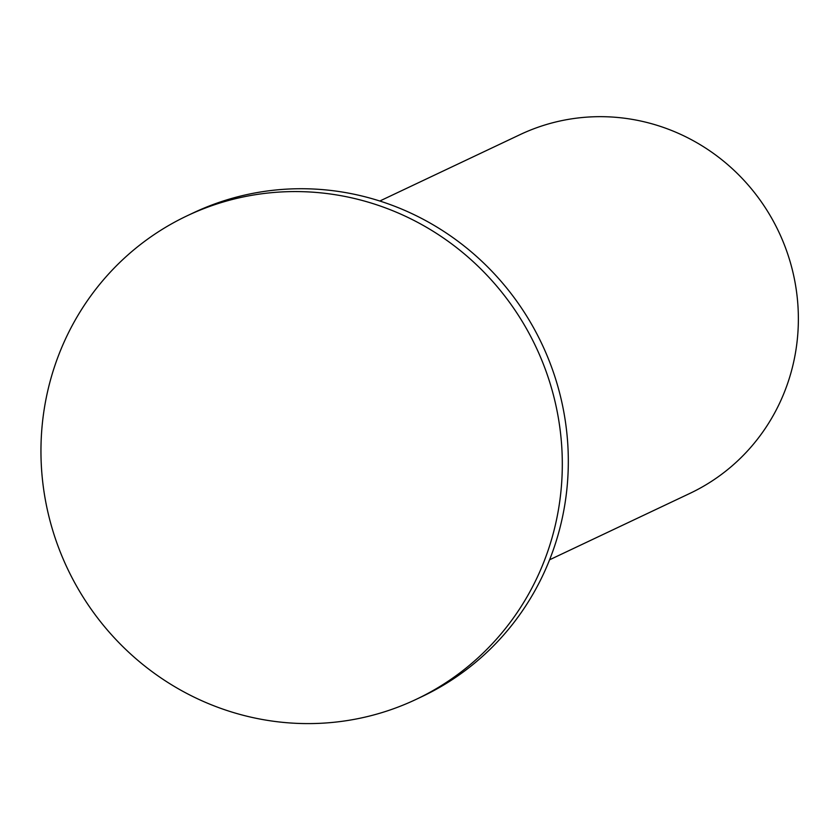 <?xml version="1.0" encoding="UTF-8"?>
<svg xmlns="http://www.w3.org/2000/svg" width="840" height="840" viewBox="0 0 840 840"><rect width="100%" height="100%" fill="white"/><g stroke="black" fill="none" stroke-linecap="round" stroke-linejoin="round"><path stroke-width="1.26" d="M379.796 201.023L520.086 134.621A198.46 192.224 64.7 0 1 778.732 231.767A198.46 192.224 64.7 0 1 689.892 493.395L549.601 559.787M416.084 699.395L422.09 696.549A267.529 259.119 -115.3 0 0 541.852 343.885A267.529 259.119 -115.3 0 0 193.19 212.929L187.184 215.775A267.529 259.119 -115.3 0 0 76.198 585.449A267.529 259.119 -115.3 0 0 416.084 699.395A267.529 259.119 -115.3 0 0 535.846 346.731A267.529 259.119 -115.3 0 0 187.184 215.775"/></g></svg>
